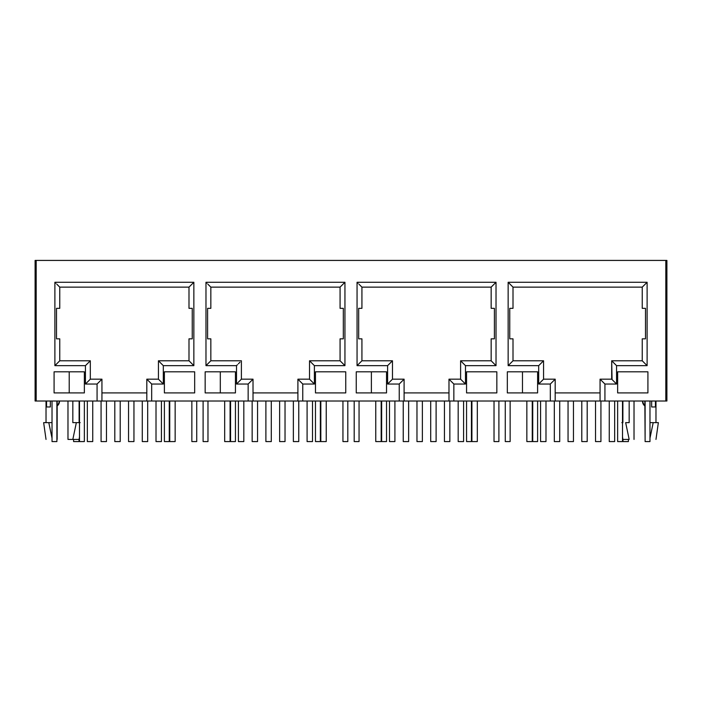 <?xml version="1.0" encoding="UTF-8"?>
<svg xmlns="http://www.w3.org/2000/svg" width="702" height="702" viewBox="0 0 702 702"><rect width="100%" height="100%" fill="white"/><g stroke="black" fill="none" stroke-linecap="round" stroke-linejoin="round"><path stroke-width="1.05" d="M54.08 371.814L54.08 392.909L69.217 392.909L69.217 371.814L54.08 371.814L54.08 392.909L84.363 392.909L84.363 371.814L54.08 371.814M507.327 371.814L507.327 392.909L522.472 392.909L522.472 371.814L507.327 371.814L507.327 392.909L537.609 392.909L537.609 371.814L507.327 371.814M356.247 371.814L356.247 392.909L371.384 392.909L371.384 371.814L356.247 371.814L356.247 392.909L386.53 392.909L386.53 371.814L356.247 371.814M205.16 371.814L205.16 392.909L220.305 392.909L220.305 371.814L205.16 371.814L205.16 392.909L235.442 392.909L235.442 371.814L205.16 371.814M644.182 405.335L642.549 401.412A5.555 5.555 0 0 1 642.567 401.017A5.555 5.555 0 0 0 644.84 405.905L644.339 405.493M59.451 401.412A5.555 5.555 0 0 1 57.16 405.905L58.845 403.931L59.451 401.412A5.555 5.555 0 0 0 59.433 401.017A5.555 5.555 0 0 1 59.451 401.412L57.818 405.335M555.185 401.017L35.1 401.017L35.1 260.424L36.179 260.424L36.179 401.017L97.069 401.017L97.069 384.038L85.442 384.038L85.442 365.654L54.888 365.654L54.888 282.274L193.857 282.274L193.857 365.654L163.312 365.654L163.312 384.038L151.685 384.038L151.685 401.017L248.148 401.017L248.148 384.038L236.521 384.038L236.521 365.654L205.976 365.654L205.976 282.274L344.945 282.274L344.945 365.654L314.391 365.654L314.391 384.038L302.764 384.038L302.764 401.017L399.236 401.017L399.236 384.038L387.609 384.038L387.609 365.654L357.055 365.654L357.055 282.274L496.024 282.274L496.024 365.654L465.479 365.654L465.479 384.038L453.852 384.038L453.852 401.017L550.315 401.017L550.315 384.038L538.688 384.038L538.688 365.654L508.143 365.654L508.143 282.274L647.112 282.274L647.112 365.654L616.558 365.654L616.558 384.038L604.931 384.038L604.931 401.017L555.185 401.017L555.185 379.177L543.559 379.177L543.559 360.784L513.004 360.784L513.004 338.829L509.757 338.829L509.757 308.336L513.004 308.336L513.004 287.136L642.242 287.136L642.242 308.336L645.489 308.336L645.489 338.829L642.242 338.829L642.242 360.784L611.688 360.784L611.688 379.177L600.061 379.177L600.061 401.017L665.821 401.017L604.931 401.017L604.931 384.038L600.061 379.177L600.061 401.017L555.185 401.017L555.185 379.177L550.315 384.038L550.315 401.017L555.185 401.017M666.9 401.017L665.821 401.017L665.821 260.424L36.179 260.424L666.9 260.424L666.9 401.017L666.9 260.424L665.821 260.424L665.821 401.017L666.9 401.017M600.061 392.909L555.185 392.909L600.061 392.909M448.982 392.909L404.098 392.909L448.982 392.909M146.815 392.909L101.939 392.909L146.815 392.909M297.902 392.909L253.018 392.909L297.902 392.909M629.168 422.648L629.168 401.017L629.168 422.648L625.657 422.648L629.168 422.648M621.84 422.648L622.507 422.648M653.202 422.648L658.353 422.648L653.202 422.648L649.973 438.18L653.202 422.648L649.973 422.648L653.202 422.648M629.168 439.408L625.657 422.648L629.168 439.408L622.885 439.408L629.168 439.408M645.112 439.408L644.84 401.017L645.112 439.408M79.493 422.648L72.832 422.648L72.832 401.017L72.832 422.648L80.16 422.648M72.832 439.408L79.115 439.408L67.98 439.408L67.98 401.017L67.98 439.408L72.832 439.408L76.343 422.648L72.832 439.408M57.16 439.408L57.16 401.017L57.16 439.408M43.647 422.648L52.027 422.648L43.647 422.648L46.025 439.408M52.027 438.18L48.798 422.648L52.027 438.18M634.02 439.408L634.02 401.017L634.02 439.408M35.1 260.424L36.179 260.424L36.179 401.017L35.1 401.017L35.1 260.424M57.16 405.905L57.661 405.493M644.84 405.905L643.155 403.931L642.549 401.412M46.56 401.017L46.56 406.967L50.351 406.967L50.351 401.017L50.351 406.967L46.56 406.967L46.56 401.017M651.649 401.017L651.649 406.967L655.44 406.967L655.44 401.017L655.44 406.967L651.649 406.967L651.649 401.017M241.391 379.177L236.521 384.038L248.148 384.038L253.018 379.177L248.148 384.038L248.148 401.017L253.018 401.017L253.018 379.177L241.391 379.177L241.391 360.784L210.837 360.784L210.837 338.829L207.599 338.829L207.599 308.336L210.837 308.336L210.837 287.136L340.075 287.136L340.075 308.336L343.322 308.336L343.322 338.829L340.075 338.829L340.075 360.784L309.529 360.784L309.529 379.177L297.902 379.177L297.902 401.017L302.764 401.017L302.764 384.038L297.902 379.177L297.902 401.017L253.018 401.017L253.018 379.177L241.391 379.177L241.391 360.784L210.837 360.784L210.837 338.829L207.599 338.829L207.599 308.336L210.837 308.336L210.837 287.136L340.075 287.136L340.075 308.336L343.322 308.336L343.322 338.829L340.075 338.829L340.075 360.784L309.529 360.784L309.529 379.177L297.902 379.177L302.764 384.038L314.391 384.038L309.898 379.545L314.391 384.038L314.391 365.654L309.529 360.784L314.391 365.654L344.945 365.654L340.075 360.784L344.945 365.654L344.945 282.274L340.075 287.136M210.468 286.767L209.415 285.714L210.468 286.767M207.836 284.135L209.415 285.714L207.836 284.135M340.444 286.767L344.945 282.274L205.976 282.274L206.923 283.222L205.976 282.274L205.976 365.654L210.468 361.161L205.976 365.654L236.521 365.654L236.521 384.038L241.023 379.545M237.478 364.707L236.521 365.654L237.478 364.707M239.97 362.214L238.39 363.794L239.97 362.214M224.684 401.017L224.684 441.576L224.684 401.017M230.089 441.576L230.089 401.017L230.089 441.576L224.684 441.576L230.089 441.576M238.417 401.017L238.417 441.576L238.417 401.017M243.822 441.576L243.822 401.017L243.822 441.576L238.417 441.576L243.822 441.576M252.15 401.017L252.15 441.576L252.15 401.017M257.564 441.576L257.564 401.017L257.564 441.576L252.15 441.576L257.564 441.576M265.891 401.017L265.891 441.576L265.891 401.017M271.297 441.576L271.297 401.017L271.297 441.576L265.891 441.576L271.297 441.576M279.624 401.017L279.624 441.576L279.624 401.017M285.03 441.576L285.03 401.017L285.03 441.576L279.624 441.576L285.03 441.576M293.357 401.017L293.357 441.576L293.357 401.017M298.762 441.576L298.762 401.017L298.762 441.576L293.357 441.576L298.762 441.576M307.09 401.017L307.09 441.576L307.09 401.017M312.495 441.576L312.495 401.017L312.495 441.576L307.09 441.576L312.495 441.576M320.823 401.017L320.823 441.576L320.823 401.017M326.237 441.576L326.237 401.017L326.237 441.576L320.823 441.576L326.237 441.576M189.364 286.767L193.857 282.274L54.888 282.274L54.888 365.654L59.758 360.784L59.758 338.829L56.511 338.829L56.511 308.336L59.758 308.336L59.758 287.136L188.996 287.136L188.996 308.336L192.243 308.336L192.243 338.829L188.996 338.829L188.996 360.784L158.441 360.784L158.441 379.177L146.815 379.177L146.815 401.017L151.685 401.017L151.685 384.038L146.815 379.177L146.815 401.017L101.939 401.017L101.939 379.177L90.312 379.177L90.312 360.784L59.758 360.784L59.758 338.829L56.511 338.829L56.511 308.336L59.758 308.336L59.758 287.136L188.996 287.136L188.996 308.336L192.243 308.336L192.243 338.829L188.996 338.829L188.996 360.784L158.441 360.784L158.441 379.177L146.815 379.177L151.685 384.038L163.312 384.038L158.81 379.545L163.312 384.038L163.312 365.654L158.441 360.784L163.312 365.654L193.857 365.654L188.996 360.784L193.857 365.654L193.857 282.274L188.996 287.136M491.532 286.767L496.024 282.274L357.055 282.274L357.055 365.654L361.925 360.784L361.925 338.829L358.678 338.829L358.678 308.336L361.925 308.336L361.925 287.136L491.163 287.136L491.163 308.336L494.401 308.336L494.401 338.829L491.163 338.829L491.163 360.784L460.609 360.784L460.609 379.177L448.982 379.177L448.982 401.017L453.852 401.017L453.852 384.038L448.982 379.177L448.982 401.017L404.098 401.017L404.098 379.177L392.471 379.177L392.471 360.784L361.925 360.784L361.925 338.829L358.678 338.829L358.678 308.336L361.925 308.336L361.925 287.136L491.163 287.136L491.163 308.336L494.401 308.336L494.401 338.829L491.163 338.829L491.163 360.784L460.609 360.784L460.609 379.177L448.982 379.177L453.852 384.038L465.479 384.038L460.977 379.545L465.479 384.038L465.479 365.654L460.609 360.784L465.479 365.654L496.024 365.654L491.163 360.784L496.024 365.654L496.024 282.274L491.163 287.136M97.069 384.038L97.069 401.017L101.939 401.017L101.939 379.177L97.069 384.038L101.939 379.177L90.312 379.177L85.442 384.038L97.069 384.038M59.389 286.767L58.336 285.714L59.389 286.767M56.757 284.135L58.336 285.714L56.757 284.135M54.888 282.274L55.844 283.222L54.888 282.274M90.312 379.177L90.312 360.784L85.442 365.654L85.442 384.038L89.935 379.545M54.888 365.654L85.442 365.654L90.312 360.784L59.758 360.784L54.888 365.654M399.236 384.038L399.236 401.017L404.098 401.017L404.098 379.177L399.236 384.038L404.098 379.177L392.471 379.177L387.609 384.038L399.236 384.038M361.556 286.767L360.495 285.714L361.556 286.767M358.915 284.135L360.495 285.714L358.915 284.135M357.055 282.274L358.002 283.222L357.055 282.274M392.471 379.177L392.471 360.784L387.609 365.654L387.609 384.038L392.102 379.545M357.055 365.654L387.609 365.654L392.471 360.784L361.925 360.784L357.055 365.654M611.688 379.177L600.061 379.177L604.931 384.038L616.558 384.038L612.065 379.545L616.558 384.038L616.558 365.654L611.688 360.784L612.065 379.545M642.242 360.784L611.688 360.784L616.558 365.654L647.112 365.654L642.242 360.784L647.112 365.654L647.112 282.274L642.242 287.136L642.242 308.336L645.489 308.336L645.489 338.829L642.242 338.829L642.242 360.784M543.559 379.177L543.559 360.784L538.688 365.654L538.688 384.038L550.315 384.038L555.185 379.177L543.559 379.177L538.688 384.038L543.19 379.545M642.611 286.767L647.112 282.274L508.143 282.274L513.004 287.136L642.242 287.136M513.004 308.336L513.004 287.136L508.143 282.274L508.143 365.654L512.635 361.161L508.143 365.654L538.688 365.654L543.559 360.784L513.004 360.784L513.004 338.829L509.757 338.829L509.757 308.336L513.004 308.336M73.605 439.408L73.605 441.576L73.605 439.408M79.01 441.576L79.01 439.408L79.01 441.576L73.605 441.576L79.01 441.576M87.338 401.017L87.338 441.576L87.338 401.017M92.743 441.576L92.743 401.017L92.743 441.576L87.338 441.576L92.743 441.576M101.07 401.017L101.07 441.576L101.07 401.017M106.476 441.576L106.476 401.017L106.476 441.576L101.07 441.576L106.476 441.576M114.803 401.017L114.803 441.576L114.803 401.017M120.209 441.576L120.209 401.017L120.209 441.576L114.803 441.576L120.209 441.576M128.536 401.017L128.536 441.576L128.536 401.017M133.95 441.576L133.95 401.017L133.95 441.576L128.536 441.576L133.95 441.576M142.278 401.017L142.278 441.576L142.278 401.017M147.683 441.576L147.683 401.017L147.683 441.576L142.278 441.576L147.683 441.576M156.011 401.017L156.011 441.576L156.011 401.017M161.416 441.576L161.416 401.017L161.416 441.576L156.011 441.576L161.416 441.576M169.744 401.017L169.744 441.576L169.744 401.017M175.149 441.576L175.149 401.017L175.149 441.576L169.744 441.576L175.149 441.576M375.763 401.017L375.763 441.576L375.763 401.017M381.177 441.576L381.177 401.017L381.177 441.576L375.763 441.576L381.177 441.576M389.505 401.017L389.505 441.576L389.505 401.017M394.91 441.576L394.91 401.017L394.91 441.576L389.505 441.576L394.91 441.576M403.238 401.017L403.238 441.576L403.238 401.017M408.643 441.576L408.643 401.017L408.643 441.576L403.238 441.576L408.643 441.576M416.97 401.017L416.97 441.576L416.97 401.017M422.376 441.576L422.376 401.017L422.376 441.576L416.97 441.576L422.376 441.576M430.703 401.017L430.703 441.576L430.703 401.017M436.109 441.576L436.109 401.017L436.109 441.576L430.703 441.576L436.109 441.576M444.436 401.017L444.436 441.576L444.436 401.017M449.85 441.576L449.85 401.017L449.85 441.576L444.436 441.576L449.85 441.576M458.178 401.017L458.178 441.576L458.178 401.017M463.583 441.576L463.583 401.017L463.583 441.576L458.178 441.576L463.583 441.576M471.911 401.017L471.911 441.576L471.911 401.017M477.316 441.576L477.316 401.017L477.316 441.576L471.911 441.576L477.316 441.576M526.851 401.017L526.851 441.576L526.851 401.017M532.256 441.576L532.256 401.017L532.256 441.576L526.851 441.576L532.256 441.576M540.584 401.017L540.584 441.576L540.584 401.017M545.989 441.576L545.989 401.017L545.989 441.576L540.584 441.576L545.989 441.576M554.317 401.017L554.317 441.576L554.317 401.017M559.722 441.576L559.722 401.017L559.722 441.576L554.317 441.576L559.722 441.576M568.05 401.017L568.05 441.576L568.05 401.017M573.464 441.576L573.464 401.017L573.464 441.576L568.05 441.576L573.464 441.576M581.791 401.017L581.791 441.576L581.791 401.017M587.197 441.576L587.197 401.017L587.197 441.576L581.791 441.576L587.197 441.576M595.524 401.017L595.524 441.576L595.524 401.017M600.93 441.576L600.93 401.017L600.93 441.576L595.524 441.576L600.93 441.576M609.257 401.017L609.257 441.576L609.257 401.017M614.662 441.576L614.662 401.017L614.662 441.576L609.257 441.576L614.662 441.576M622.99 439.408L622.99 441.576L622.99 439.408M628.395 441.576L628.395 439.408L628.395 441.576L622.99 441.576L628.395 441.576M235.442 371.814L220.305 371.814L220.305 392.909L235.442 392.909L235.442 371.814M315.47 371.814L315.47 392.909L345.753 392.909L345.753 371.814L315.47 371.814L315.47 392.909L345.753 392.909L345.753 371.814L315.47 371.814M386.53 371.814L371.384 371.814L371.384 392.909L386.53 392.909L386.53 371.814M537.609 371.814L522.472 371.814L522.472 392.909L537.609 392.909L537.609 371.814M84.363 371.814L69.217 371.814L69.217 392.909L84.363 392.909L84.363 371.814M466.558 371.814L466.558 392.909L496.841 392.909L496.841 371.814L466.558 371.814L466.558 392.909L496.841 392.909L496.841 371.814L466.558 371.814M617.637 371.814L617.637 392.909L647.92 392.909L647.92 371.814L617.637 371.814L617.637 392.909L647.92 392.909L647.92 371.814L617.637 371.814M164.391 371.814L164.391 392.909L194.673 392.909L194.673 371.814L164.391 371.814L164.391 392.909L194.673 392.909L194.673 371.814L164.391 371.814M207.976 401.017L207.976 441.576L203.106 441.576L203.106 401.017L203.106 441.576L207.976 441.576L207.976 401.017M235.442 401.017L235.442 441.576L230.581 441.576L230.581 401.017L230.581 441.576L235.442 441.576L235.442 401.017M56.888 401.017L56.888 441.576L52.027 441.576L52.027 401.017L52.027 441.576L56.888 441.576L56.888 401.017M84.363 401.017L84.363 441.576L79.493 441.576L79.493 401.017L79.493 441.576L84.363 441.576L84.363 401.017M169.261 401.017L169.261 441.576L164.391 441.576L164.391 401.017L164.391 441.576L169.261 441.576L169.261 401.017M196.727 401.017L196.727 441.576L191.857 441.576L191.857 401.017L191.857 441.576L196.727 441.576L196.727 401.017M320.34 401.017L320.34 441.576L315.47 441.576L315.47 401.017L315.47 441.576L320.34 441.576L320.34 401.017M347.806 401.017L347.806 441.576L342.945 441.576L342.945 401.017L342.945 441.576L347.806 441.576L347.806 401.017M359.055 401.017L359.055 441.576L354.194 441.576L354.194 401.017L354.194 441.576L359.055 441.576L359.055 401.017M386.53 401.017L386.53 441.576L381.66 441.576L381.66 401.017L381.66 441.576L386.53 441.576L386.53 401.017M471.419 401.017L471.419 441.576L466.558 441.576L466.558 401.017L466.558 441.576L471.419 441.576L471.419 401.017M498.894 401.017L498.894 441.576L494.024 441.576L494.024 401.017L494.024 441.576L498.894 441.576L498.894 401.017M510.143 401.017L510.143 441.576L505.273 441.576L505.273 401.017L505.273 441.576L510.143 441.576L510.143 401.017M537.609 401.017L537.609 441.576L532.739 441.576L532.739 401.017L532.739 441.576L537.609 441.576L537.609 401.017M622.507 401.017L622.507 441.576L617.637 441.576L617.637 401.017L617.637 441.576L622.507 441.576L622.507 401.017M649.973 401.017L649.973 441.576L645.112 441.576L645.112 401.017L645.112 441.576L649.973 441.576L649.973 401.017M655.975 401.017L655.975 422.648M46.025 422.648L46.025 401.017M622.885 422.648L622.885 401.017M622.885 439.408L622.507 436.741M658.353 422.648L655.975 439.408M79.115 422.648L79.115 401.017M79.115 439.408L79.493 436.741"/></g></svg>
